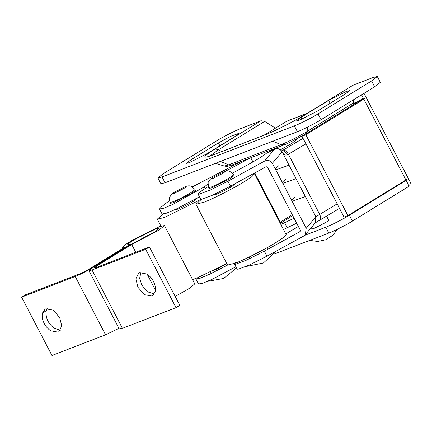 <?xml version="1.0" encoding="UTF-8"?>
<svg xmlns="http://www.w3.org/2000/svg" width="432" height="432" viewBox="0 0 432 432"><rect width="100%" height="100%" fill="white"/><g stroke="black" fill="none" stroke-linecap="round" stroke-linejoin="round"><path stroke-width="0.65" d="M265.95 248.319L250.398 256.414M208.111 186.656L200.443 191.619L198.083 194.13L200.686 199.125L201.566 199.282L212.717 195.129L230.531 186.181L266.117 166.693L267.446 167.038L300.407 230.364L299.954 231.687L300.461 231.082M300.267 231.428L264.362 251.17L266.965 256.171L303.448 236.196L305.327 234.657L306.196 228.269L272.365 163.274C270.454 160.445 267.802 159.759 264.411 161.206L274.585 149.153C276.242 147.701 278.629 148.311 281.74 150.989L282.053 151.762L272.365 163.274M305.937 143.872L288.376 154.208C286.632 151.249 284.861 149.893 283.052 150.131L281.713 150.935C283.824 150.514 285.763 151.772 287.539 154.71C285.325 155.677 283.5 154.694 282.053 151.762C280.168 148.905 277.652 148.057 274.498 149.224L266.447 153.22L274.585 149.153M235.786 262.472L234.522 264.119L237.125 269.12L238 269.271L249.151 265.118L266.965 256.171M234.522 264.119L235.397 264.271L246.548 260.118L264.362 251.17M285.784 233.917L298.388 226.476M198.083 194.13L198.963 194.281L210.114 190.129L227.929 181.181L264.411 161.206M266.447 153.22C263.547 155.671 257.839 159.246 249.318 163.944L232.589 173.102M226.8 263.585L219.294 267.883L211.799 271.301M283.478 229.484L296.692 223.22M294.089 218.219L284.575 222.707L287.177 227.702M280.876 224.483L284.575 222.707M207.781 184.189L204.39 186.818L173.529 204.093L163.847 208.192L159.489 209.018L161.417 206.836L169.301 200.723M225.32 171.31L250.112 158.009M199.46 196.771L176.132 209.093L166.45 213.192L162.092 214.013L159.489 209.018M297.022 138.877L297.189 139.19L291.481 143.645L280.557 149.747M235.894 266.76L212.566 279.083L202.883 283.181L198.526 284.002L195.923 279.007L196.236 278.273M227.567 265.064L209.963 274.082L200.281 278.181L195.923 279.007M235.44 183.492L232.087 186.359C225.974 190.172 214.045 195.755 214.726 194.405L214.877 194.135M253.579 173.561L254.475 173.772L286.141 234.598L283.619 237.411L276.156 242.401C266.582 248.459 245.192 259.421 236.018 262.915L227.578 265.086L195.917 204.26L201.469 199.292M254.475 173.772L251.953 176.585L244.496 181.575C234.916 187.634 213.532 198.596 204.352 202.095L195.917 204.26M233.95 175.721L229.781 178.745L212.053 187.742L208.958 188.465L208.516 187.618L208.078 182.558L210.325 179.204L213.057 177.271L223.598 171.898C225.634 171.061 227.329 170.775 228.674 171.045L229.721 171.288L233.615 174.55L233.95 175.721L233.615 174.55M59.665 317.498L53.109 310.122L45.873 308.81L45.031 309.226L42.412 313.097C41.774 316.494 42.379 319.945 44.226 323.455C45.727 326.403 47.887 328.844 50.695 330.777L58.018 332.143L58.855 331.727L61.749 325.928L59.665 317.498M60.491 330.145L54.475 328.45C48.114 323.627 45.355 317.736 46.192 310.77L47.18 308.486M137.959 287.296L144.515 294.673L151.751 295.985L152.588 295.569L155.212 291.703C155.849 288.306 155.245 284.85 153.398 281.345C151.891 278.392 149.737 275.951 146.929 274.023L139.606 272.657L138.764 273.073L135.869 278.867L137.959 287.296M154.224 293.987L147.415 291.751L141.739 284.974L139.682 278.176L140.913 272.333M118.94 328.336L105.581 334.805L51.964 355.487L21.6 297.162L25.38 294.84L79.002 274.158C82.355 272.781 85.903 270.977 89.64 268.758L124.81 247.147L122.602 247.331L124.945 244.912L131.825 240.494L159.273 226.757L164.425 225.553L159.176 229.948L131.701 244.485L96.53 266.096L97.092 267.176M96.53 266.096L93.971 268.002L95.818 267.667L149.44 246.985L179.804 305.311L176.024 307.638L122.402 328.32L119.308 329.038L88.943 270.713L93.22 267.376L128.39 245.765L155.417 231.503L159.408 228.166L155.488 229.084L134.627 239.522L129.4 242.881L127.618 244.717L129.827 244.534L129.983 244.836M164.425 225.553L194.789 283.878L189.535 288.274L175.192 296.455M129.298 244.577C130.259 244.339 129.865 244.771 128.115 245.867L92.945 267.478C88.641 270.211 78.889 275.162 75.222 276.48L21.6 297.162M149.44 246.985L145.66 249.313L92.038 269.995L88.943 270.713M145.66 249.313L176.024 307.638M131.701 244.485L135.751 252.266M147.15 274.169L155.461 290.131M196.711 198.385L197.057 198.461L193.493 201.247C187.375 205.06 175.451 210.643 176.132 209.293L176.278 209.023M201.128 199.303L164.538 217.458L157.318 219.148L162.875 214.18M226.768 263.525L197.419 277.803L192.548 279.574M195.356 190.609L191.182 193.633L173.459 202.63L170.365 203.353L169.922 202.505L169.479 197.446L171.731 194.092L174.458 192.159L184.999 186.786C187.04 185.949 188.73 185.663 190.08 185.933L191.128 186.176L195.021 189.437L195.356 190.609L195.021 189.437M294.473 205.74L293.895 204.638M305.375 196.571L292.324 201.247L291.524 200.194L295.342 196.916M285.125 187.79L284.553 186.689M296.033 178.621L282.971 183.298L282.172 182.261L285.995 178.967M289.024 165.159L275.983 169.83L275.184 168.782L278.991 165.505M311.294 227.567L311.996 228.911L314.059 228.431L325.874 222.431L328.709 220.325L326.543 216.005M363.884 93.091L410.4 182.444L409.747 185.836L352.42 221.071C346.675 224.71 333.677 231.309 328.784 233.069L325.75 227.237C330.642 225.477 343.64 218.878 349.385 215.233L406.712 180.004L406.496 179.588L405.896 179.96L363.825 99.139L364.419 98.766L363.944 97.848L363.334 98.199L361.573 94.819M307.557 113.119L286.799 121.198L263.957 135.227M328.784 233.069L274.347 254M207.182 153.608L234.916 136.566L239.198 133.223L230.699 136.323L218.376 142.949L190.642 159.991L186.365 163.334L189.459 162.61L207.182 153.608M300.915 117.455L296.638 120.798L299.732 120.074L317.455 111.073L345.195 94.03L349.472 90.688L346.378 91.411L328.649 100.413L300.915 117.455L301.828 119.21M212.166 155.277L265.205 134.746C274.045 131.512 295.904 120.431 306.547 113.74L352.982 85.261L306.968 113.535C295.159 120.852 274.801 131.193 264.546 135.076L212.166 155.277C201.485 159.089 202.43 157 215.001 149.008L261.014 120.733L264.632 121.392L275.422 128.185M353.327 101.45L355.774 102.848C354.65 103.61 353.867 103.658 353.425 102.983L353.516 99.77M353.603 103.221L353.425 102.983L307.12 131.436L305.278 134.195M363.944 97.848L362.637 98.95M355.774 102.848L363.334 98.199M304.193 134.897L301.973 136.258L344.045 217.08L347.906 215.595L405.896 179.96M301.973 136.258L305.834 134.773L347.906 215.595M360.596 100.24L364.419 98.766M363.825 99.139L305.834 134.773M236.012 163.453L236.326 164.047M232.157 164.938L232.675 165.937M406.712 180.004L404.341 180.916M325.75 227.237L304.603 235.391M261.014 120.733L240.835 128.52C235.942 130.275 222.944 136.874 217.199 140.519L163.62 173.437L157.918 177.898L162.038 176.931L294.37 125.89C299.263 124.135 312.26 117.531 318.006 113.891L371.585 80.968L377.287 76.513L373.162 77.479L352.982 85.261M318.006 113.891L321.041 119.723C315.295 123.368 302.297 129.967 297.405 131.722L294.37 125.89M377.287 76.513L380.322 82.345L374.62 86.8L371.585 80.968M162.038 176.931L165.078 182.763L160.952 183.73L157.918 177.898M165.078 182.763L297.405 131.722M321.041 119.723L374.62 86.8M319.486 220.12C320.965 219.245 321.003 217.274 319.604 214.196L288.376 154.208L287.539 154.71M283.052 150.131L303.064 138.359M305.327 234.657L315.263 222.858L315.884 216.756L337.165 203.866M306.196 228.269L315.884 216.756L282.053 151.762M230.531 186.181L227.929 181.181M292.669 215.492L280.346 223.468M279.86 222.534L292.178 214.553M281.459 222.761L280.384 222.194L254.74 172.93M241.315 161.406L192.526 186.808M237.238 163.593L192.499 186.791M205.222 188.417L204.39 186.818M252.936 161.924L250.771 157.761M272.932 149.974L272.603 149.337M233.507 174.868L229.338 177.892C225.115 180.571 215.606 185.414 211.82 186.813L208.516 187.618M213.111 178.324C210.654 179.215 210.827 178.762 213.629 176.969L222.971 172.211C225.423 171.326 225.25 171.774 222.448 173.567L213.111 178.324M42.412 313.097L46.192 310.77M75.222 276.48L105.581 334.805M92.038 269.995L122.402 328.32M194.913 189.756L190.739 192.78C186.516 195.458 177.012 200.302 173.227 201.701L169.922 202.505M174.512 193.212C172.055 194.098 172.228 193.649 175.03 191.857L184.372 187.099C186.829 186.214 186.656 186.662 183.854 188.455L174.512 193.212M409.153 186.208L406.112 180.376M275.767 252.05L276.404 253.271M349.385 215.233L352.42 221.071M218.376 142.949L219.872 145.816M190.642 159.991L191.554 161.746M328.649 100.413L330.145 103.28M306.547 113.74L306.968 113.535M265.205 134.746L264.546 135.076M264.632 121.392L218.619 149.661L215.001 149.008M221.621 151.556L218.619 149.661L209.952 155.984M220.433 161.411L228.679 164.867L232.027 164.986L228.145 166.19C227.524 166.466 226.233 166.417 224.284 166.039L228.679 164.867L281.059 144.666L284.407 144.785L289.003 142.825L305.699 133.99L363.058 98.744M272.813 141.21L281.059 144.666C286.454 142.727 300.785 135.454 307.12 131.436L307.606 127.094M307.244 113.314L286.799 121.198M282.015 151.578L281.745 150.989M339.514 208.375L315.263 222.858M241.148 161.471L237.238 163.571M249.745 258.638L248.951 257.116M216.227 194.249L215.914 193.649M268.164 249.091L267.354 247.536M234.63 184.669L234.333 184.102M245.975 266.512L263.385 263.007L276.469 250.97M123.061 248.216L122.602 247.331M160.958 226.141L157.318 219.148M211.145 273.526L210.352 272.003M177.628 209.137L177.314 208.537M196.031 199.557L195.718 198.958M207.382 281.399L223.641 278.451L236.493 267.91M337.624 229.111L332.624 235.451L325.631 239.787L317.628 241.456L309.82 240.381M212.825 154.953L208.802 156.481M232.027 164.986L284.407 144.785M224.284 166.039L215.509 163.312"/></g></svg>
